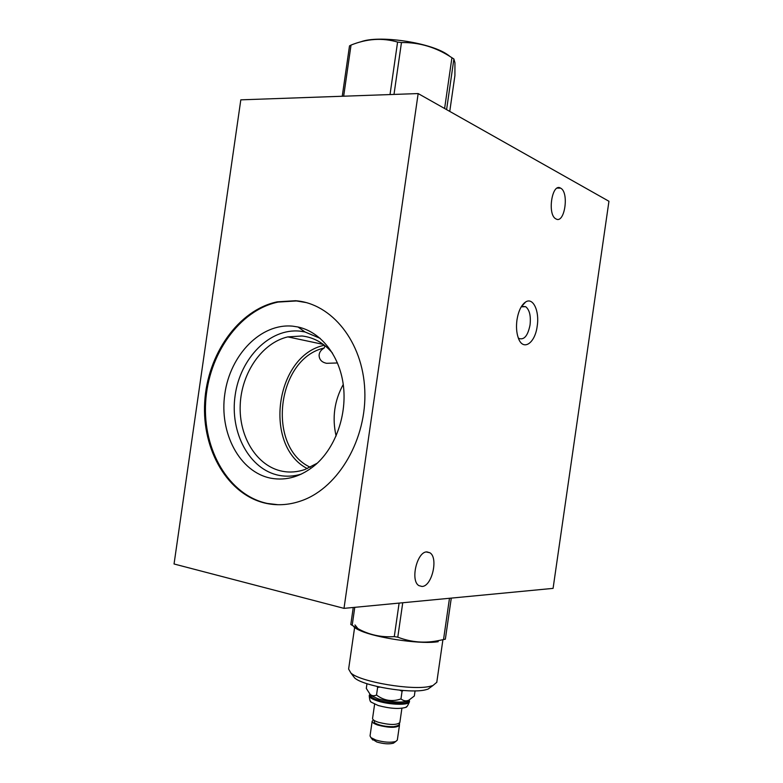 <?xml version="1.0" encoding="UTF-8"?>
<svg xmlns="http://www.w3.org/2000/svg" width="783" height="783" viewBox="0 0 783 783"><rect width="100%" height="100%" fill="white"/><g stroke="black" fill="none" stroke-linecap="round" stroke-linejoin="round"><path stroke-width="1.17" d="M418.161 93.569L608.949 201.27L553.082 588.376L344.001 608.362L418.161 93.569L240.812 99.842L174.051 563.985L344.001 608.362M426.989 551.907C417.133 551.232 410.008 580.663 418.885 585.625L422.008 586.467C431.952 586.487 438.617 557.662 429.857 552.749L426.989 551.907M560.559 188.106C552.005 182.576 547.092 214.679 555.861 218.858L556.106 218.995C564.7 223.938 569.339 192.373 560.648 188.155L560.559 188.106M516.976 319.856C518.463 310.91 521.351 304.949 525.647 301.974C533.106 296.963 539.644 311.125 537.197 326.129C535.073 343.629 522.75 351.636 518.229 337.737C516.486 332.599 516.075 326.648 516.976 319.856M295.553 300.721C331.601 303.403 362.832 341.633 364.78 390.14C367.012 438.588 338.931 486.997 302.59 500.347C290.385 504.869 278.317 505.887 266.377 503.41C227.902 495.257 201.789 449.971 204.706 402.217C207.329 354.454 238.355 309.951 277.251 301.837L295.553 300.721M523.886 303.921L524.277 302.992M337.493 362.969L326.589 363.302C321.705 362.284 319.21 359.583 319.102 355.198C319.347 352.252 321.03 349.864 324.162 348.024L325.023 345.714M317.232 463.203L304.89 469.526C297.393 472.08 289.945 472.678 282.555 471.297C256.941 466.482 238.766 436.904 240.215 404.88C241.467 372.865 262.021 342.827 287.821 336.886L302.042 335.995C313.787 337.346 323.947 343.062 332.511 353.143M324.426 345.244C275.381 355.218 262.814 445.654 307.298 468.616M310.303 467.265C266.259 447.083 276.634 358.634 324.162 348.024M343.248 384.463C334.351 400.73 331.972 417.907 336.103 435.984M525.647 301.974L521.253 306.819L525.677 306.682C529.553 309.823 531.011 315.921 530.042 324.965C527.889 335.623 524.228 340.135 519.08 338.501L518.287 337.913M320.198 338.354L304.959 331.953L299.997 331.15C269.695 327.969 240.283 358.134 235.154 395.278C229.605 432.353 249.297 469.722 279.228 475.398C286.529 476.778 293.899 476.338 301.357 474.097M292.813 326.178L298.029 327C320.501 331.816 339.196 354.816 343.238 384.394C347.309 413.943 336.005 446.682 315.95 464.378C301.768 476.436 286.754 481.046 270.928 478.217C239.539 472.178 219.005 432.823 224.838 393.82C230.231 354.758 261.013 322.929 292.813 326.178M306.084 302.551L296.444 300.956L278.151 302.062C239.275 310.156 208.258 354.621 205.645 402.335C202.728 450.039 228.832 495.287 267.297 503.44L278.014 504.722M342.249 96.25L349.502 45.894L351.029 45.081L343.668 96.201M449.148 55.75L447.171 54.389C429.71 42.262 378.091 34.824 360.611 41.91M449.755 111.401L454.913 75.559L454.943 62.777L453.895 58.979L451.928 57.727C436.258 47.323 419.434 42.262 401.464 42.556L393.996 94.43M453.895 58.979L446.594 109.62M444.607 108.504L451.928 57.727M401.464 42.556L397.588 42.067C382.437 37.653 366.924 38.661 351.029 45.081M390.022 94.567L397.588 42.067M402.746 602.744L397.784 637.166C411.388 642.383 425.198 643.479 439.224 640.445L445.351 639.192L451.282 598.104M451.272 598.114L445.351 639.192M443.55 639.466L449.481 598.281M353.25 607.481L350.804 624.501L357.958 628.671C369.116 634.856 381.223 637.509 394.28 636.618L397.784 637.166M353.231 625.92C354.004 627.418 356.5 629.052 360.718 630.844C376.31 637.754 417.408 643.969 435.123 642.07L438.157 641.717M357.968 628.68L354.983 624.932M354.709 626.821L348.621 669.064L350.921 673.057C360.503 681.934 412.524 690.743 429.984 686.339L432.921 685.546L436.777 682.296M352.556 675.2L354.67 677.961C363.351 686.025 409.636 693.865 425.345 689.872L427.988 689.138L431.394 686.662M366.973 683.696L366.297 688.394L370.095 694.306C371.827 695.94 373.971 696.185 376.525 695.03L377.631 687.357L376.995 686.476M376.525 695.03C384.032 700.707 392.175 702.008 400.965 698.916L402.071 691.232L399.721 690.195M379.882 687.122L377.631 687.357M403.206 690.489L402.071 691.232M400.965 698.916C403.617 701.02 406.269 701.421 408.902 700.129L414.324 696.009L415.068 690.86M409.206 699.982L407.473 701.177C400.191 702.889 390.511 702.145 378.414 698.945L371.083 695.617L369.997 694.218M369.889 694.12L369.791 694.815C369.635 696.508 372.454 698.289 378.248 700.149C390.198 704.005 409.157 704.377 409.157 700.834L409.176 700.716M409.245 700.227L409.509 701.304C409.499 704.925 390.149 704.553 377.954 700.609C372.042 698.71 369.165 696.899 369.331 695.157L369.86 694.345M370.379 701.088L371.103 702.116L378.218 705.512C389.914 708.615 399.056 709.241 405.653 707.401L406.906 706.442M374.617 704.191L372.571 718.354C372.463 719.636 374.411 720.947 378.434 722.288C389.67 725.087 396.805 725.175 399.849 722.543L399.859 722.455M374.724 720.781L374.166 721.779L374.803 723.022M399.134 724.363L399.447 725.361C396.394 728.024 389.259 727.945 378.023 725.136C374 723.786 372.052 722.464 372.17 721.172L373.52 719.988M372.15 721.29L370.036 735.932L370.946 737.625L375.869 740.043C383.993 742.353 390.639 742.822 395.797 741.462L397.324 740.043M372.042 739.054L376.868 742.01C383.601 743.938 389.122 744.33 393.418 743.184L394.583 742.333M354.777 607.334L352.193 625.274M394.28 636.618L399.115 603.096M369.302 695.324L369.263 695.607C369.096 697.34 371.974 699.16 377.886 701.059C390.091 705.013 409.44 705.375 409.44 701.754L409.46 701.637M426.314 551.976L429.857 552.749M557.232 188.096L560.648 188.155M320.903 342.729L320.736 343.874M319.268 354.082L319.102 355.188M287.821 336.886L323.35 344.422M525.677 306.682L522.085 306.398M304.959 331.953L298.029 327M277.251 301.837L278.151 302.062M435.123 642.07L439.224 640.445M360.718 630.844L357.958 628.671M354.67 677.961L350.921 673.057M427.988 689.138L432.921 685.546M442.884 639.936L436.757 682.482M407.473 701.177L408.902 700.129M371.083 695.617L370.095 694.306M409.284 699.943L409.157 700.834M409.509 701.304L409.44 701.754C407.933 705.532 406.671 707.421 405.653 707.401M369.243 695.754C369.566 699.728 370.193 701.842 371.103 702.116M399.849 722.543L401.904 708.272M374.45 722.797C379.432 725.538 385.862 726.83 393.761 726.683C398.488 725.763 400.338 724.637 399.291 723.306M397.314 740.131L399.447 725.361M372.767 740.004L370.946 737.625M393.418 743.184L395.797 741.462"/></g></svg>
